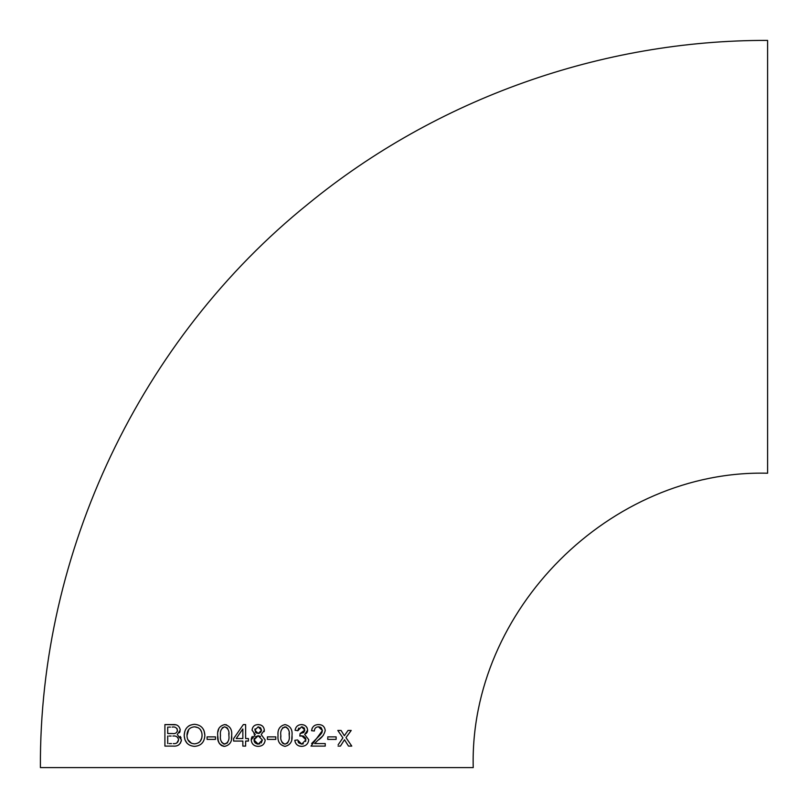 <?xml version="1.0" encoding="UTF-8"?>
<svg xmlns="http://www.w3.org/2000/svg" width="808" height="808" viewBox="0 0 808 808"><rect width="100%" height="100%" fill="white"/><g stroke="black" fill="none" stroke-linecap="round" stroke-linejoin="round"><path stroke-width="1.21" d="M257.257 746.309L258.217 746.37C253.985 746.188 251.662 744.037 251.217 739.916L255.257 734.603L253.914 733.927M258.621 724.604L258.156 724.584C254.51 724.705 252.47 726.574 252.056 730.169L255.257 734.543M40.4 767.6C39.158 551.985 140.511 338.805 308.484 203.656C436.744 98.657 601.839 39.956 767.6 40.4L767.6 473.225C610.313 469.165 469.175 610.282 473.225 767.6L40.4 767.6L473.225 767.6M258.217 746.37C262.378 746.208 264.701 744.087 265.186 739.997L261.226 734.603L264.347 730.23C263.923 726.624 261.863 724.736 258.156 724.584L260.499 724.938M327.755 737.866L327.755 739.391L336.128 739.391L336.128 736.876L327.755 736.876L336.128 736.876L336.128 739.391L332.815 739.391M325.24 746.097L325.24 743.582L314.625 743.582L317.796 740.391C321.665 738.068 324.149 734.785 325.24 730.553C324.715 726.604 322.483 724.614 318.524 724.584C314.524 724.625 312.201 726.665 311.555 730.705L314.342 731.008C314.484 728.351 315.857 726.958 318.463 726.816L322.442 730.533L310.989 746.097L325.24 746.097L325.24 743.582L321.19 743.582M295.93 730.392L295.071 730.24C295.758 726.665 297.889 724.776 301.445 724.584C305.071 724.715 307.141 726.564 307.636 730.129L304.687 734.472L308.757 739.724C308.222 743.956 305.828 746.178 301.576 746.37L299.132 745.996M295.071 730.24L297.869 730.735L301.525 726.816L304.848 730.068L300.121 733.523L299.819 736.038L301.707 735.755L305.969 739.805L301.677 744.138L297.586 739.946L294.789 740.32C295.455 744.178 297.718 746.198 301.576 746.37M285.012 724.584C279.76 725.887 277.437 729.523 278.033 735.492C277.407 741.481 279.73 745.107 285.012 746.37C290.284 745.077 292.617 741.451 292.001 735.492C292.627 729.493 290.294 725.857 285.012 724.584M267.418 739.391L267.418 736.876L267.418 739.391L275.801 739.391L275.801 736.876L267.418 736.876L275.801 736.876M241.693 726.947L243.339 724.584L245.632 724.584L243.339 724.584L233.623 738.552L233.623 741.067L242.844 741.067L242.844 746.097L245.632 746.097L245.632 741.067L248.43 741.067L248.43 738.552L245.632 738.552L245.632 725.321M224.674 746.37C229.957 745.077 232.28 741.451 231.664 735.492C232.29 729.493 229.967 725.857 224.674 724.584C219.433 725.867 217.11 729.503 217.706 735.492C217.079 741.481 219.402 745.107 224.674 746.37L222.857 746.148M207.09 736.876L207.09 739.391L215.473 739.391L215.473 736.876L207.09 736.876L215.473 736.876L215.473 739.391M184.951 739.764L184.184 735.603C184.709 742.269 188.163 745.865 194.546 746.37C201.03 745.875 204.474 742.199 204.858 735.371C204.474 728.563 201.041 724.877 194.546 724.311C187.941 724.847 184.487 728.614 184.184 735.603L184.83 731.28M177.285 734.563L180.275 730.028C179.457 726.079 177.053 724.261 173.074 724.584L164.913 724.584L164.913 746.097L173.255 746.097C177.841 746.511 180.558 744.41 181.396 739.795L177.285 734.563M338.077 746.097L340.451 746.097L344.491 739.734L348.511 746.097L351.773 746.097L345.965 737.603L351.217 730.452L348.016 730.452L344.359 735.755L341.067 730.452L337.805 730.452L342.895 737.886L338.138 744.804M256.813 767.6L69.074 767.6L256.813 767.6M341.996 739.199L342.895 737.886M340.006 733.674L337.805 730.452M344.359 735.755L348.016 730.452L351.217 730.452L349.894 732.25M347.622 740.017L351.773 746.097M348.511 746.097L347.723 744.855M344.491 739.734L344.097 740.35M340.451 746.097L339.532 746.097M168.791 727.099L170.438 727.099M177.396 731.27L177.043 728.553M167.711 733.523L172.478 733.523L167.711 733.523L167.711 727.099M180.234 736.401L181.103 737.977M180.053 731.492L179.416 732.775M164.913 746.097L164.913 724.584L175.498 724.786M181.396 739.795L181.214 741.31M180.679 742.764L178.73 744.915M169.013 736.038L171.165 736.038M176.831 742.976L178.598 739.805L177.932 737.613L176.629 736.603M171.518 743.582L169.114 743.582M172.104 727.099C175.033 726.543 176.821 727.644 177.487 730.381C176.881 732.937 175.215 733.987 172.478 733.523M167.711 743.582L167.711 736.038M172.902 736.038C176.003 735.603 177.901 736.856 178.598 739.805C178.033 742.693 176.265 743.946 173.286 743.582M188.597 726.059L190.405 725.119M187.102 743.33L184.961 739.785M203.343 729.24L204.161 731.109M204.172 731.159L204.858 735.371M187.769 739.633L191.516 743.31M188.799 729.351L186.981 735.654C186.961 730.25 189.496 727.301 194.577 726.816C199.465 727.291 201.96 730.149 202.061 735.371C201.95 740.552 199.435 743.38 194.516 743.855C189.739 743.461 187.224 740.734 186.981 735.654M201.647 732.109L200.162 729.291M198.243 727.715L194.577 726.816M198.617 742.734L200.111 741.441M200.152 741.39L201.798 737.977L202.061 735.371M221.644 745.703L219.352 743.501L218.231 740.643L217.706 735.492M231.664 735.492L231.452 739.098M224.674 724.584L226.482 724.806M217.948 731.785L218.928 728.321M221.584 742.168L223.745 744.027L227.088 743.148M227.371 742.815L228.311 740.815M227.068 727.776L224.654 726.816L222.271 727.816M228.876 735.492C229.512 739.805 228.119 742.683 224.685 744.138C221.251 742.693 219.857 739.805 220.493 735.492C219.857 731.19 221.241 728.301 224.654 726.816C228.129 728.271 229.533 731.159 228.876 735.492L228.805 733.159M227.836 728.887L227.078 727.796M237.007 741.067L233.623 741.067L233.623 738.552L235.259 736.209M242.844 742.532L242.844 741.067L240.552 741.067M245.632 746.097L244.753 746.097M243.551 746.097L242.844 746.097M247.097 741.067L245.632 741.067L245.632 742.532M245.632 738.552L246.793 738.552M239.976 738.552L242.844 738.552L242.844 729.008L242.844 738.552L236.209 738.552L242.784 729.008L236.209 738.552M255.096 728.826L254.853 730.099L258.176 726.816L261.55 730.24L260.59 727.826L258.176 726.816M256.52 733.119L259.489 733.3M260.671 732.503L261.55 730.24L258.217 733.523L254.853 730.099M255.247 731.846L255.772 732.553M251.217 739.916L251.47 738.108M251.783 737.3L252.268 736.482M264.347 730.23L264.155 731.654M260.61 724.978L262.479 726.079M260.56 736.452L258.156 735.755L255.187 736.947M254.298 738.33L254.096 739.067M255.227 742.946L257.399 744.077L259.843 743.855M261.216 742.966L262.388 739.976L258.217 744.138L254.015 739.926L254.298 741.552M254.419 741.815L255.207 742.926M254.015 739.926L258.156 735.755L262.388 739.976M275.801 739.391L270.599 739.391M285.012 746.37C279.74 745.117 277.417 741.491 278.033 735.492M292.001 735.492L291.779 739.118M288.173 728.897L286.093 726.978L282.588 727.826M281.841 742.017L283.123 743.592L285.012 744.138C281.578 742.673 280.184 739.795 280.831 735.492C280.184 731.2 281.568 728.311 284.982 726.816C288.456 728.271 289.87 731.159 289.203 735.492L289.123 732.967M289.203 735.492C289.85 739.795 288.456 742.683 285.012 744.138L287.416 743.158M287.709 742.815L288.648 740.815M280.831 735.492L280.861 737.088M296.94 744.734L295.779 743.34M298.011 741.502L298.455 742.411M298.829 742.916L301.677 744.138M302.727 744.016L303.323 743.825M305.656 741.471L305.656 738.179M305.646 738.159L303.313 736.007L299.819 736.038L300.121 733.523L303.737 732.533L304.848 730.068M304.535 728.563L303.869 727.695M302.788 727.048L301.525 726.816M298.92 728.008L298.213 729.281M298.202 729.311L297.869 730.735L296.99 730.573M301.445 724.584L303.687 724.928M304.323 725.17L305.697 726.049M305.727 726.069L307.141 727.856M307.636 730.129L307.464 731.482M307.414 731.664L306.848 732.765M306.808 732.816L305.868 733.735M311.625 743.522L320.392 734.714M320.463 734.634L321.837 732.795M321.857 732.765L322.442 730.533L321.231 727.796M320.867 727.513L319.948 727.059M319.928 727.048L318.463 726.816M315.453 727.947L314.595 729.351M314.585 729.371L314.342 731.008M312.262 730.785L311.555 730.705L312.181 728.149M323.432 735.139L322.544 736.169M322.513 736.199L317.796 740.391M314.625 743.582L317.312 743.582M329.816 739.391L327.755 739.391L327.755 738.754"/></g></svg>
